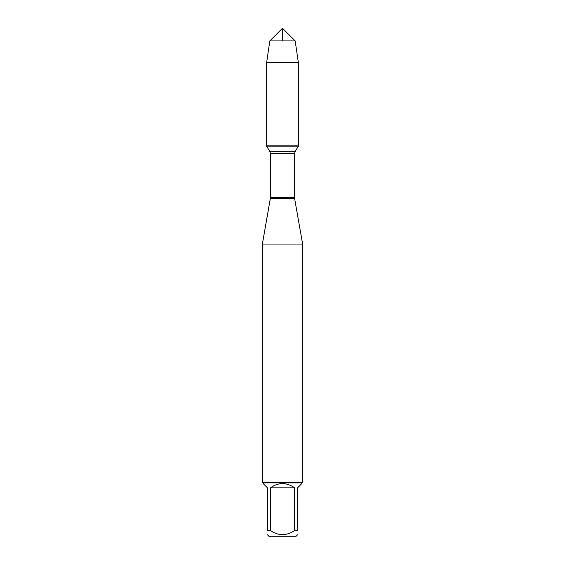 <?xml version="1.0" encoding="UTF-8"?>
<svg xmlns="http://www.w3.org/2000/svg" width="565" height="565" viewBox="0 0 565 565"><rect width="100%" height="100%" fill="white"/><g stroke="black" fill="none" stroke-linecap="round" stroke-linejoin="round"><path stroke-width="0.85" d="M266.652 146.18L298.348 146.18L298.348 145.141L266.652 145.141L266.652 146.18L269.957 151.681L270.494 153.602L270.494 197.545L262.372 244.045L262.372 482.136L302.628 482.136L302.628 244.045L262.372 244.045M270.416 198.407L294.584 198.407L302.628 244.045M297.571 534.787L295.608 536.75L269.392 536.75L267.429 534.787M294.591 487.828C286.533 482.22 278.467 482.22 270.409 487.828L294.591 487.828L294.591 530.535C286.526 535.994 278.467 535.994 270.409 530.535L267.429 530.535C267.429 535.994 267.429 535.994 267.429 530.535L267.429 487.828L263.177 483.576L263.177 482.941L301.823 482.941L301.823 483.576L297.571 487.828L297.571 530.535C297.571 535.994 297.571 535.994 297.571 530.535L294.591 530.535M270.409 487.828L270.409 530.535M301.823 482.941L302.628 482.136M266.652 145.141L298.348 145.141L298.348 62.468L266.652 62.468L266.652 145.141L266.652 62.468L269.823 40.927L282.5 28.25L282.5 40.927M295.177 40.927L269.823 40.927L282.5 28.25L295.177 40.927L298.348 62.468M270.494 197.545L294.506 197.545L294.506 153.602L270.494 153.602M269.957 151.681L295.043 151.681L298.348 146.18M294.506 153.602L295.043 151.681M294.584 198.407L294.506 197.545M263.177 482.941L262.372 482.136M269.823 40.927L266.652 62.468"/></g></svg>
